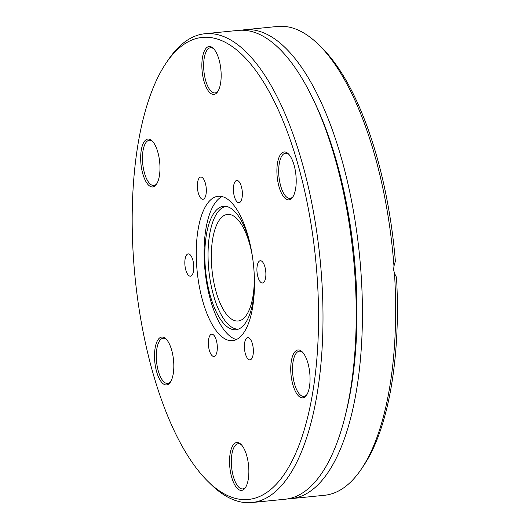 <?xml version="1.0" encoding="UTF-8"?>
<svg xmlns="http://www.w3.org/2000/svg" width="529" height="529" viewBox="0 0 529 529"><rect width="100%" height="100%" fill="white"/><g stroke="black" fill="none" stroke-linecap="round" stroke-linejoin="round"><path stroke-width="0.79" d="M244.451 348.32A11.188 4.371 -95.7 0 0 249.992 359.865A11.188 4.371 -95.7 0 0 253.226 348.3A11.188 4.371 -95.7 0 0 247.764 337.608A11.188 4.371 -95.7 0 0 244.451 348.32M256.982 271.45A11.188 4.371 -95.7 0 0 262.516 283.002A11.188 4.371 -95.7 0 0 265.75 271.437A11.188 4.371 -95.7 0 0 260.288 260.737A11.188 4.371 -95.7 0 0 256.982 271.45M233.468 191.161A11.188 4.371 -95.7 0 0 239.002 202.713A11.188 4.371 -95.7 0 0 242.236 191.148A11.188 4.371 -95.7 0 0 236.774 180.455A11.188 4.371 -95.7 0 0 233.468 191.161M197.423 187.742A11.188 4.371 -95.7 0 0 202.957 199.294A11.188 4.371 -95.7 0 0 206.191 187.729A11.188 4.371 -95.7 0 0 200.729 177.036A11.188 4.371 -95.7 0 0 197.423 187.742M184.892 264.612A11.188 4.371 -95.7 0 0 190.433 276.164A11.188 4.371 -95.7 0 0 193.667 264.599A11.188 4.371 -95.7 0 0 188.198 253.9A11.188 4.371 -95.7 0 0 184.892 264.612M208.413 344.901A11.188 4.371 -95.7 0 0 213.947 356.447A11.188 4.371 -95.7 0 0 217.181 344.882A11.188 4.371 -95.7 0 0 211.719 334.189A11.188 4.371 -95.7 0 0 208.413 344.901M209.2 37.4A232.191 90.723 84.3 0 1 318.551 318.557A232.191 90.723 84.3 0 1 208.003 481.483A232.191 90.723 84.3 0 1 135.087 277.494A232.191 90.723 84.3 0 1 166.08 63.103A232.191 90.723 84.3 0 1 209.2 37.4M290.884 373.005A24.069 9.403 -95.7 0 0 306.542 395.196A24.069 9.403 -95.7 0 0 309.756 372.971A24.069 9.403 -95.7 0 0 302.198 351.831A24.069 9.403 -95.7 0 0 290.884 373.005M277.037 175.013A24.069 9.403 -95.7 0 0 292.696 197.198A24.069 9.403 -95.7 0 0 295.909 174.98A24.069 9.403 -95.7 0 0 288.351 153.833A24.069 9.403 -95.7 0 0 277.037 175.013M213.187 94.407A24.069 9.403 -95.7 0 0 217.657 91.742A24.069 9.403 -95.7 0 0 220.871 69.517A24.069 9.403 -95.7 0 0 213.313 48.377A24.069 9.403 -95.7 0 0 201.853 65.265A24.069 9.403 -95.7 0 0 213.187 94.407M140.807 162.092A24.069 9.403 -95.7 0 0 156.465 184.277A24.069 9.403 -95.7 0 0 159.679 162.053A24.069 9.403 -95.7 0 0 152.121 140.912A24.069 9.403 -95.7 0 0 140.807 162.092M154.653 360.084A24.069 9.403 -95.7 0 0 170.312 382.275A24.069 9.403 -95.7 0 0 173.525 360.051A24.069 9.403 -95.7 0 0 165.967 338.904A24.069 9.403 -95.7 0 0 154.653 360.084M240.88 490.396A24.069 9.403 -95.7 0 0 245.35 487.731A24.069 9.403 -95.7 0 0 248.564 465.507A24.069 9.403 -95.7 0 0 241.006 444.367A24.069 9.403 -95.7 0 0 229.546 461.255A24.069 9.403 -95.7 0 0 240.88 490.396M254.032 271.172A72.539 28.341 -95.7 0 0 218.127 196.272A72.539 28.341 -95.7 0 0 197.158 271.278A72.539 28.341 -95.7 0 0 232.595 340.63A72.539 28.341 -95.7 0 0 254.032 271.172M208.003 481.483L210.853 484.28A235.584 92.053 -95.7 0 0 251.949 502.55A235.584 92.053 -95.7 0 0 321.586 276.971A235.584 92.053 -95.7 0 0 212.069 33.717A235.584 92.053 -95.7 0 0 204.974 33.73A235.584 92.053 -95.7 0 0 168.321 59.79L166.08 63.103M302.773 352.44A22.714 8.874 -95.7 0 0 299.374 351.19A22.714 8.874 -95.7 0 0 292.663 372.932A22.714 8.874 -95.7 0 0 303.904 396.38A22.714 8.874 -95.7 0 0 306.985 394.482M288.927 154.442A22.714 8.874 -95.7 0 0 285.528 153.192A22.714 8.874 -95.7 0 0 278.816 174.94A22.714 8.874 -95.7 0 0 290.057 198.388A22.714 8.874 -95.7 0 0 293.139 196.49M213.888 48.985A22.714 8.874 -95.7 0 0 210.489 47.736A22.714 8.874 -95.7 0 0 203.777 69.478A22.714 8.874 -95.7 0 0 214.338 92.932A22.714 8.874 -95.7 0 0 215.019 92.932A22.714 8.874 -95.7 0 0 218.1 91.028M152.696 141.521A22.714 8.874 -95.7 0 0 149.297 140.271A22.714 8.874 -95.7 0 0 142.585 162.019A22.714 8.874 -95.7 0 0 153.827 185.467A22.714 8.874 -95.7 0 0 156.908 183.563M166.542 339.519A22.714 8.874 -95.7 0 0 163.144 338.262A22.714 8.874 -95.7 0 0 156.432 360.011A22.714 8.874 -95.7 0 0 167.673 383.459A22.714 8.874 -95.7 0 0 170.755 381.561M241.581 444.975A22.714 8.874 -95.7 0 0 238.182 443.725A22.714 8.874 -95.7 0 0 231.471 465.467A22.714 8.874 -95.7 0 0 242.024 488.922A22.714 8.874 -95.7 0 0 242.712 488.922A22.714 8.874 -95.7 0 0 245.793 487.017M222.12 196.583A72.539 28.341 -95.7 0 0 205.007 270.491A72.539 28.341 -95.7 0 0 236.45 339.532M251.949 502.55L285.171 499.224A235.584 92.053 -95.7 0 0 344.948 416.958A235.584 92.053 -95.7 0 0 354.807 273.645A235.584 92.053 -95.7 0 0 313.102 99.174A235.584 92.053 -95.7 0 0 238.195 30.398L204.974 33.73M254.409 288.404A62.025 24.235 84.3 0 1 236.78 329.6A62.025 24.235 84.3 0 1 234.023 329.732A62.025 24.235 84.3 0 1 205.278 266.914A62.025 24.235 84.3 0 1 224.422 206.257A62.025 24.235 84.3 0 1 249.873 243.128M344.948 416.958L345.973 412.851A229.712 89.758 -95.7 0 0 355.594 273.116A229.712 89.758 -95.7 0 0 314.927 102.99L313.102 99.174M226.002 206.376A61.728 24.116 -95.7 0 0 208.671 268.593A61.728 24.116 -95.7 0 0 237.104 329.124A61.728 24.116 -95.7 0 0 238.301 329.164M288.265 498.774A235.584 92.053 -95.7 0 0 291.38 498.602A235.584 92.053 -95.7 0 0 361.016 273.024A235.584 92.053 -95.7 0 0 244.405 29.776A235.584 92.053 -95.7 0 0 241.317 30.226M291.38 498.602L324.601 495.27A235.584 92.053 -95.7 0 0 361.261 469.21L363.496 465.897A232.191 90.723 -95.7 0 0 396.512 277.348L394.482 273.328L393.616 269.757L393.973 266.061A235.584 92.053 -95.7 0 0 318.723 44.72A235.584 92.053 -95.7 0 0 277.626 26.45L244.405 29.776M393.973 266.061L395.381 261.154A232.191 90.723 -95.7 0 0 321.579 47.517L318.723 44.72M252.505 257.094A53.555 20.929 -95.7 0 0 227.47 214.417A53.555 20.929 -95.7 0 0 211.99 269.79A53.555 20.929 -95.7 0 0 238.149 320.997A53.555 20.929 -95.7 0 0 254.218 274.201M361.261 469.21A235.584 92.053 -95.7 0 0 394.482 273.328"/></g></svg>
